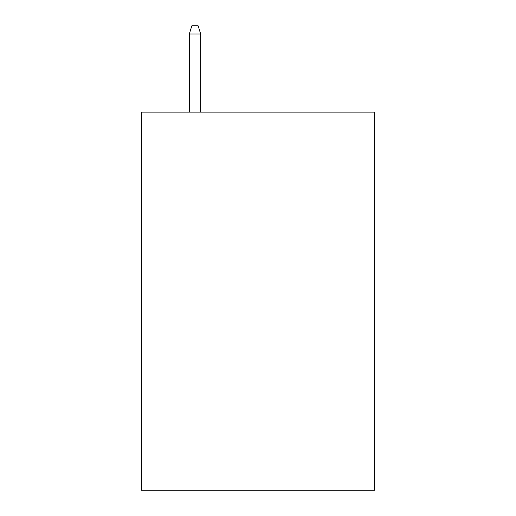 <?xml version="1.0" encoding="UTF-8"?>
<svg xmlns="http://www.w3.org/2000/svg" width="516" height="516" viewBox="0 0 516 516"><rect width="100%" height="100%" fill="white"/><g stroke="black" fill="none" stroke-linecap="round" stroke-linejoin="round"><path stroke-width="0.77" d="M374.571 112.127L374.571 490.2L141.429 490.2L141.429 112.127L374.571 112.127M200.66 112.127L200.66 33.992L189.314 33.992L189.314 112.127M189.314 33.992L191.836 25.8L198.138 25.8L200.66 33.992"/></g></svg>
